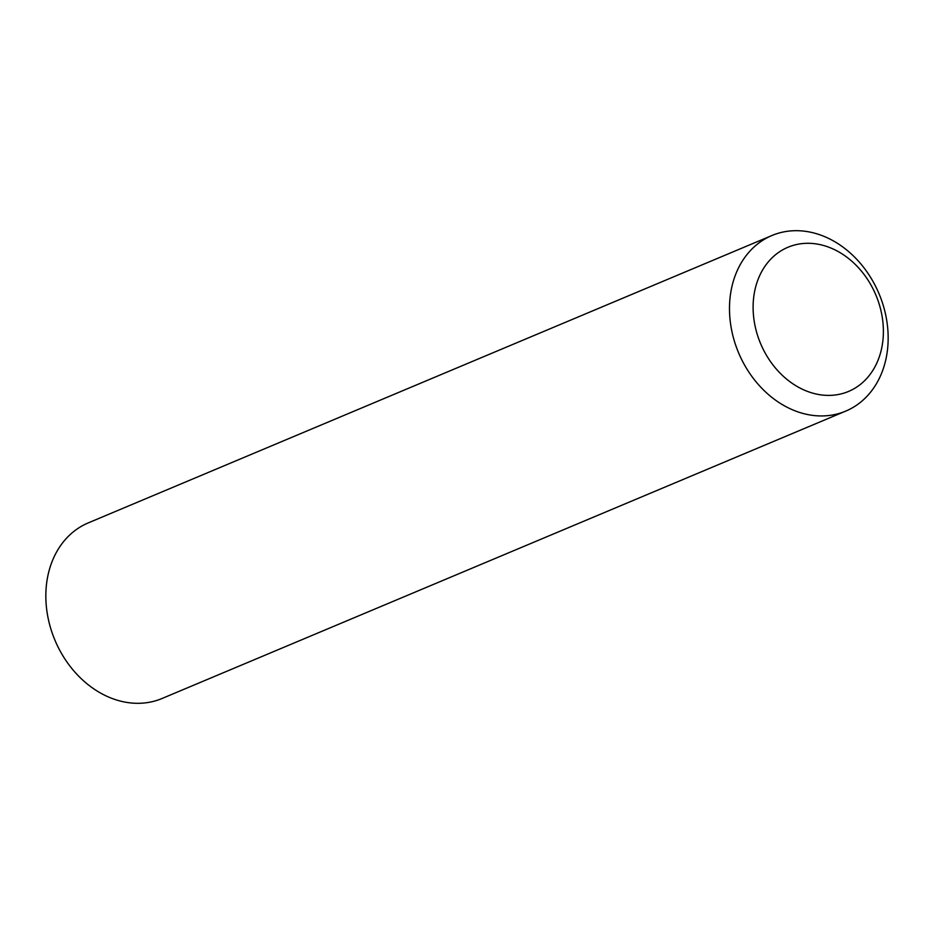 <?xml version="1.0" encoding="UTF-8"?>
<svg xmlns="http://www.w3.org/2000/svg" width="934" height="934" viewBox="0 0 934 934"><rect width="100%" height="100%" fill="white"/><g stroke="black" fill="none" stroke-linecap="round" stroke-linejoin="round"><path stroke-width="1.4" d="M796.749 411.474A95.245 76.179 -112.8 0 1 730.575 323.876A95.245 76.179 -112.8 0 1 771.916 235.52A95.245 76.179 -112.8 0 1 820.904 235.17A95.245 76.179 -112.8 0 1 887.078 322.755A95.245 76.179 -112.8 0 1 845.725 411.112A95.245 76.179 -112.8 0 1 796.749 411.474M771.916 235.52L88.275 522.888A95.245 76.179 67.2 0 0 46.922 611.245A95.245 76.179 67.2 0 0 113.096 698.83A95.245 76.179 67.2 0 0 162.084 698.48L845.725 411.112M808.342 391.731A78.199 62.555 -112.8 0 1 753.866 295.996A78.199 62.555 -112.8 0 1 828.166 246.973A78.199 62.555 -112.8 0 1 882.63 342.72A78.199 62.555 -112.8 0 1 808.342 391.731"/></g></svg>
